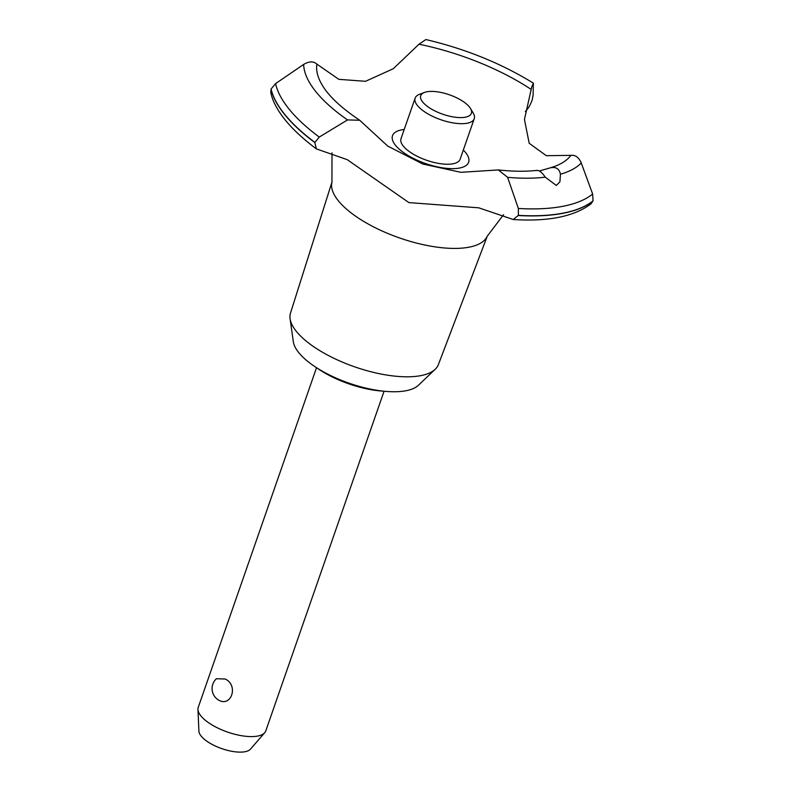 <?xml version="1.0" encoding="UTF-8"?>
<svg xmlns="http://www.w3.org/2000/svg" width="791" height="791" viewBox="0 0 791 791"><rect width="100%" height="100%" fill="white"/><g stroke="black" fill="none" stroke-linecap="round" stroke-linejoin="round"><path stroke-width="1.19" d="M383.467 391.159A58.554 22.405 -160.8 0 1 319.623 369.793A58.554 22.405 -160.8 0 1 317.043 368.033M487.345 235.965L438.382 364.611A78.309 29.969 -160.8 0 1 435.198 369.278A78.309 29.969 -160.8 0 1 315.708 348.06A78.309 29.969 -160.8 0 1 290.089 318.743A78.309 29.969 -160.8 0 1 290.495 313.107L332.032 181.881M435.198 369.278L418.399 385.266A67.492 25.826 -160.8 0 1 315.411 366.975A67.492 25.826 -160.8 0 1 293.323 341.712L290.089 318.743M503.56 214.658L487.197 236.291A82.244 31.472 -160.8 0 1 469.162 247.158A82.244 31.472 -160.8 0 1 358.63 218.227A82.244 31.472 -160.8 0 1 331.943 182.227L332.002 152.821M593.052 200.835A175.226 67.057 -160.8 0 1 563.311 213.086A175.226 67.057 -160.8 0 1 518.402 215.37L513.23 219.512C548.301 221.757 574.236 216.526 591.025 203.831L593.052 200.835L592.637 193.993L581.256 162.986C578.775 157.31 575.314 154.769 570.884 155.372L546.304 155.679L529.199 143.28L524.443 119.481L531.77 86.842L533.371 83.154L533.085 95.414L532.116 100.21C530.395 104.61 528.714 107.714 527.053 109.514L525.283 111.61M533.371 83.154C501.454 63.468 465.632 48.933 425.894 39.55L418.973 44.227L393.295 68.718L365.511 81.305L338.825 79.337L316.884 64.12C313.612 61.095 309.202 61.204 303.645 64.437L275.584 83.609L271.086 88.997L270.789 92.537C274.022 108.021 287.538 127.272 316.38 148.896L314.818 142.548L319.267 137.07L347.526 119.925L359.697 120.252L387.778 146.108L422.77 164.014L460.876 172.319L498.32 169.927L507.604 177.332L518.362 208.468L518.402 215.37M513.23 219.512L478.733 207.815L408.907 202.605L347.269 159.673L316.38 148.896M592.993 200.983A175.226 67.057 -160.8 0 1 563.261 213.244A175.226 67.057 -160.8 0 1 518.352 215.528M539.363 170.994L549.844 167.959C555.796 166.515 559.326 168.602 560.433 174.218L559.919 181.811L556.33 185.45L545.256 177.164C541.716 172.023 538.74 169.838 536.338 170.599M549.844 167.959L553.858 166.693A135.568 51.88 -160.8 0 1 553.591 166.792M316.529 367.706L198.244 707.372A35.763 13.684 19.2 0 0 197.948 709.458A35.763 13.684 19.2 0 0 209.714 723.478A35.763 13.684 19.2 0 0 264.718 732.703A35.763 13.684 19.2 0 0 265.786 730.894L384.07 391.219M217.99 699.719L217.574 699.432A13.407 13.407 0 0 1 216.418 678.727L225.198 679.014C239.02 685.402 231.051 708.291 217.99 699.719M264.718 732.703L250.49 749.117A27.626 10.57 -160.8 0 1 207.993 741.988A27.626 10.57 -160.8 0 1 198.907 731.161L197.948 709.458M462.775 101.238A26.815 10.263 19.2 0 0 424.401 92.458A26.815 10.263 19.2 0 0 429.325 107.754A26.815 10.263 19.2 0 0 459.966 117.592A26.815 10.263 19.2 0 0 470.507 108.505A26.815 10.263 19.2 0 0 462.775 101.238M470.507 108.505L473.226 113.073A31.294 11.974 -160.8 0 1 474.244 118.69A31.294 11.974 -160.8 0 1 455.26 123.238A31.294 11.974 -160.8 0 1 425.182 112.193A31.294 11.974 -160.8 0 1 415.146 98.104A31.294 11.974 -160.8 0 1 419.428 94.347L424.401 92.458M474.244 118.69L460.115 159.248A31.294 11.974 -160.8 0 1 441.141 163.796A31.294 11.974 -160.8 0 1 411.053 152.762A31.294 11.974 -160.8 0 1 401.017 138.662L415.146 98.104M323.084 86.516A135.568 51.88 -160.8 0 1 322.926 86.278A135.568 51.88 -160.8 0 1 316.884 64.12M418.973 44.227A135.568 51.88 -160.8 0 1 530.316 88.849A135.568 51.88 -160.8 0 1 530.949 89.274M570.884 155.372A135.568 51.88 -160.8 0 1 553.858 166.693M463.318 150.063A40.311 15.425 -160.8 0 1 459.601 168.038A40.311 15.425 -160.8 0 1 405.427 153.85A40.311 15.425 -160.8 0 1 401.541 129.882A40.311 15.425 -160.8 0 1 404.221 129.487M314.818 142.548A175.226 67.057 -160.8 0 1 271.036 89.156M314.877 142.39A175.226 67.057 -160.8 0 1 271.086 88.997M545.256 177.164A149.173 57.09 -160.8 0 1 507.604 177.332M592.637 193.993A172.339 65.95 -160.8 0 1 563.152 206.253A172.339 65.95 -160.8 0 1 518.362 208.468M581.256 162.986A149.173 57.09 -160.8 0 1 560.433 174.208M319.267 137.07A172.339 65.95 -160.8 0 1 275.584 83.609M347.526 119.925A149.173 57.09 -160.8 0 1 303.655 64.437M537.059 170.362C525.956 171.677 513.043 171.528 498.32 169.927M322.926 86.278C329.62 96.957 341.87 108.288 359.697 120.252"/></g></svg>
